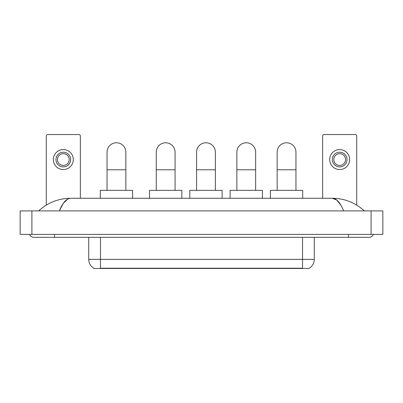 <?xml version="1.0" encoding="UTF-8"?>
<svg xmlns="http://www.w3.org/2000/svg" width="403" height="403" viewBox="0 0 403 403"><rect width="100%" height="100%" fill="white"/><g stroke="black" fill="none" stroke-linecap="round" stroke-linejoin="round"><path stroke-width="0.6" d="M309.282 268.171L309.282 268.458L93.718 268.458L93.718 268.171M93.803 268.222A10.277 10.277 0 0 1 88.725 259.356L100.473 259.356L100.473 268.222L302.527 268.222L302.527 259.356L314.275 259.356L314.275 237.332M88.725 259.356L88.725 237.332M309.197 268.222A10.277 10.277 0 0 0 314.275 259.356M80.353 198.271L80.353 136.007A1.466 1.466 0 0 0 78.887 134.542L47.756 134.542A1.466 1.466 0 0 0 46.29 136.007L46.29 205.112M63.321 152.218A7.34 7.34 0 0 0 55.982 159.563A7.34 7.34 0 0 0 63.321 166.902A7.34 7.34 0 0 0 70.666 159.563A7.34 7.34 0 0 0 63.321 152.218M63.321 153.689A5.874 5.874 0 0 0 57.448 159.563A5.874 5.874 0 0 0 63.321 165.437A5.874 5.874 0 0 0 69.195 159.563A5.874 5.874 0 0 0 63.321 153.689M63.321 169.547A9.984 9.984 0 0 0 73.306 159.563A9.984 9.984 0 0 0 63.321 149.578A9.984 9.984 0 0 0 53.337 159.563A9.984 9.984 0 0 0 63.321 169.547M107.052 190.342L107.052 152.163A9.4 9.4 0 0 1 116.447 142.763A9.4 9.4 0 0 1 125.847 152.163A9.4 9.4 0 0 0 116.447 142.763M125.847 190.342L125.847 152.163M132.602 198.271L132.602 190.342L100.297 190.342L100.297 198.271M156.273 190.342L156.273 152.163A9.4 9.4 0 0 1 165.668 142.763A9.4 9.4 0 0 1 175.068 152.163A9.4 9.4 0 0 0 165.668 142.763M175.068 190.342L175.068 152.163M181.824 198.271L181.824 190.342L149.518 190.342L149.518 198.271M196.568 190.342L196.568 152.163A9.4 9.4 0 0 1 205.963 142.763A9.4 9.4 0 0 1 215.363 152.163A9.4 9.4 0 0 0 205.963 142.763M215.363 190.342L215.363 152.163M222.118 198.271L222.118 190.342L189.813 190.342L189.813 198.271M236.858 190.342L236.858 152.163A9.4 9.4 0 0 1 246.258 142.763A9.4 9.4 0 0 1 255.653 152.163A9.4 9.4 0 0 0 246.258 142.763M255.653 190.342L255.653 152.163M262.408 198.271L262.408 190.342L230.103 190.342L230.103 198.271M277.153 190.342L277.153 152.163A9.4 9.4 0 0 1 286.553 142.763A9.4 9.4 0 0 1 295.948 152.163A9.4 9.4 0 0 0 286.553 142.763M295.948 190.342L295.948 152.163M302.703 198.271L302.703 190.342L270.398 190.342L270.398 198.271M356.71 205.112L356.71 136.007A1.466 1.466 0 0 0 355.245 134.542L324.113 134.542A1.466 1.466 0 0 0 322.647 136.007L322.647 198.271M339.679 152.218A7.34 7.34 0 0 0 332.334 159.563A7.34 7.34 0 0 0 339.679 166.902A7.34 7.34 0 0 0 347.018 159.563A7.34 7.34 0 0 0 339.679 152.218M339.679 153.689A5.874 5.874 0 0 0 333.805 159.563A5.874 5.874 0 0 0 339.679 165.437A5.874 5.874 0 0 0 345.552 159.563A5.874 5.874 0 0 0 339.679 153.689M339.679 169.547A9.984 9.984 0 0 0 349.663 159.563A9.984 9.984 0 0 0 339.679 149.578A9.984 9.984 0 0 0 329.694 159.563A9.984 9.984 0 0 0 339.679 169.547M54.511 234.395L54.511 237.332L369.047 237.332A4.7 4.7 0 0 0 373.405 234.395A4.7 4.7 0 0 1 369.047 237.332A4.7 4.7 0 0 0 373.405 234.395A4.7 4.7 0 0 1 369.047 237.332M29.595 234.395A4.7 4.7 0 0 0 33.953 237.332A4.7 4.7 0 0 1 29.595 234.395A4.7 4.7 0 0 0 33.953 237.332L54.511 237.332M343.648 210.9C340.278 202.603 336.495 198.397 332.294 198.271L70.706 198.271C66.505 198.397 62.722 202.603 59.352 210.9L63.306 203.303L67.654 199.097M31.897 210.9L382.85 210.9L382.85 234.395L20.15 234.395L20.15 210.9L31.897 210.9L31.897 234.395M382.85 210.9L382.85 234.395M363.35 209.993L364.347 210.9C355.103 202.573 344.419 198.362 332.294 198.271L336.767 200.059L340.958 205.288M39.65 209.993L38.653 210.9C47.851 202.593 58.536 198.382 70.706 198.271M301.353 268.458L301.353 268.171M101.647 268.458L101.647 268.171M100.473 237.332L100.473 259.356L302.527 259.356L302.527 237.332M107.052 169.784L125.847 169.784M156.273 169.784L175.068 169.784M196.568 169.784L215.363 169.784M236.858 169.784L255.653 169.784M277.153 169.784L295.948 169.784M348.489 234.395L348.489 237.332M371.103 210.9L371.103 234.395"/></g></svg>
